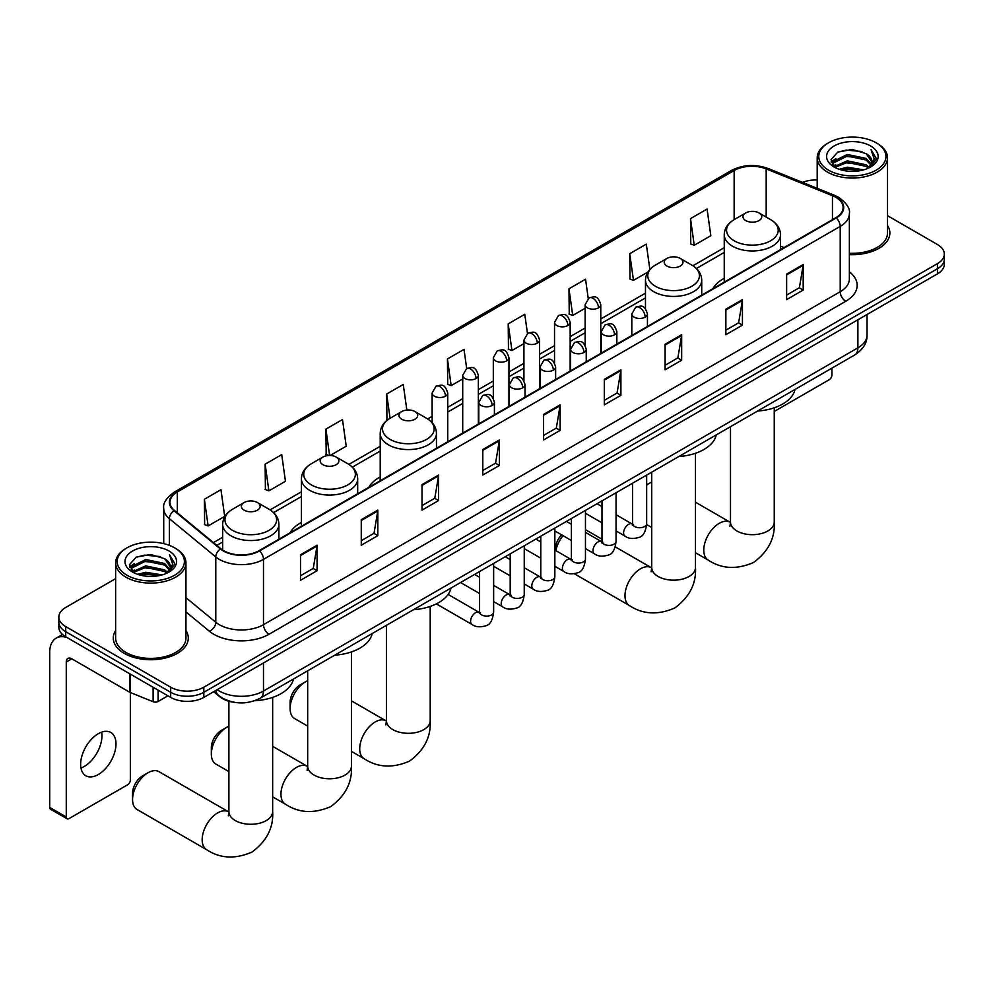 <?xml version="1.0" encoding="UTF-8"?>
<svg xmlns="http://www.w3.org/2000/svg" width="994" height="994" viewBox="0 0 994 994"><rect width="100%" height="100%" fill="white"/><g stroke="black" fill="none" stroke-linecap="round" stroke-linejoin="round"><path stroke-width="1.49" d="M301.43 522.434A41.4 23.906 0 0 0 290.062 532.796M380.205 476.946A41.4 23.906 0 0 0 368.836 487.321M724.253 278.32A41.4 23.906 0 0 0 712.884 288.682M234.82 702.398A23.434 13.531 180 0 1 219.985 696.869L213.71 691.687M115.639 578.645L65.716 607.458A23.434 13.531 0 0 0 58.857 617.025L58.857 627.239A23.434 13.531 0 0 0 65.716 636.806L170.682 697.403A23.434 13.531 0 0 0 203.82 697.403L937.441 273.859A23.434 13.531 0 0 0 944.3 264.292L944.3 259.185A23.434 13.531 0 0 1 937.441 268.753A23.434 13.531 0 0 0 944.3 259.185L944.3 254.079A23.434 13.531 0 0 0 937.441 244.512L887.518 215.698M58.857 617.025A23.434 13.531 0 0 0 65.716 626.593L170.682 687.202A23.434 13.531 0 0 0 203.82 687.202L203.82 692.296L937.441 268.753L203.82 692.296A23.434 13.531 0 0 1 170.682 692.296A23.434 13.531 0 0 0 203.82 692.296L203.82 697.403M65.716 626.593L65.716 631.699L170.682 692.296L65.716 631.699A23.434 13.531 0 0 1 58.857 622.132A23.434 13.531 0 0 0 65.716 631.699L65.716 636.806M115.639 630.544A37.499 21.644 0 0 0 113.291 638.086A37.499 21.644 0 0 0 124.275 653.393A37.499 21.644 0 0 0 165.141 658.078A37.499 21.644 0 0 0 188.288 638.086A37.499 21.644 0 0 0 185.953 630.544A37.499 21.644 0 0 1 188.288 638.086A37.499 21.644 0 0 1 165.141 658.078A37.499 21.644 0 0 1 124.275 653.393A37.499 21.644 0 0 1 113.291 638.086A37.499 21.644 0 0 1 115.639 630.544M835.792 197.309A24.999 14.438 180 0 1 843.111 207.51A24.999 14.438 180 0 1 835.792 217.723L259.061 550.688A24.999 14.438 180 0 1 220.917 548.763L174.497 510.494A24.999 14.438 180 0 1 169.974 502.218A24.999 14.438 180 0 1 177.305 492.005L734.156 170.521A24.999 14.438 180 0 1 766.175 168.893L832.45 195.694A24.999 14.438 180 0 1 835.792 197.309M836.227 197.06A25.62 14.798 0 0 0 832.81 195.396L766.523 168.607A25.62 14.798 0 0 0 733.709 170.26L176.857 491.757A25.62 14.798 0 0 0 173.987 510.705L220.395 548.974A25.62 14.798 0 0 0 259.509 550.949L836.227 217.972A25.62 14.798 0 0 0 836.227 197.06M300.499 554.776L300.499 580.285L317.074 570.718L317.074 545.209L300.499 554.776M300.499 575.762L313.259 568.394L316.999 546.054A6.25 3.603 -120 0 0 317.074 545.209M313.147 568.456L317.074 570.718M361.269 519.688L361.269 545.209L377.832 535.642L377.832 510.121L361.269 519.688M361.269 540.674L374.03 533.306L377.77 510.966A6.25 3.603 -120 0 0 377.832 510.121M373.918 533.38L377.832 535.642M422.028 484.612L422.028 510.121L438.602 500.554L438.602 475.045L422.028 484.612M422.028 505.598L434.788 498.23L438.54 475.89A6.25 3.603 -120 0 0 438.602 475.045M434.676 498.292L438.602 500.554M482.798 449.524L482.798 475.045L499.373 465.478L499.373 439.957L482.798 449.524M482.798 470.51L495.559 463.142L499.299 440.802A6.25 3.603 -120 0 0 499.373 439.957M495.447 463.204L499.373 465.478M786.627 274.108L786.627 299.629L803.202 290.062L803.202 264.541L786.627 274.108M786.627 295.094L799.387 287.726L803.127 265.386A6.25 3.603 -120 0 0 803.202 264.541M799.275 287.8L803.202 290.062M725.856 309.196L725.856 334.705L742.431 325.137L742.431 299.629L725.856 309.196M725.856 330.182L738.629 322.814L742.369 300.474A6.25 3.603 -120 0 0 742.431 299.629M738.517 322.876L742.431 325.137M665.098 344.272L665.098 369.793L681.66 360.226L681.66 334.705L665.098 344.272M665.098 365.27L677.858 357.89L681.598 335.562A6.25 3.603 -120 0 0 681.66 334.705M677.746 357.964L681.66 360.226M604.327 379.36L604.327 404.869L620.902 395.301L620.902 369.793L604.327 379.36M604.327 400.346L617.088 392.978L620.828 370.638A6.25 3.603 -120 0 0 620.902 369.793M616.976 393.04L620.902 395.301M543.556 414.448L543.556 439.957L560.131 430.39L560.131 404.869L543.556 414.448M543.556 435.434L556.329 428.066L560.069 405.726A6.25 3.603 -120 0 0 560.131 404.869M556.218 428.128L560.131 430.39M849.361 254.613A37.499 21.644 0 0 0 889.866 233.031A37.499 21.644 0 0 0 887.518 225.501A37.499 21.644 0 0 1 889.866 233.031A37.499 21.644 0 0 1 849.361 254.613M203.82 687.202L937.441 263.646A23.434 13.531 0 0 0 944.3 254.079M817.205 179.976A23.434 13.531 0 0 0 802.506 182.387M330.157 455.476L346.223 446.207L342.483 419.543L325.908 429.11L326.181 454.469M265.137 464.198L268.889 490.85L285.452 481.282L281.712 454.631L265.137 464.198L265.41 489.557M204.379 499.274L208.119 525.938L224.694 516.371L220.954 489.707L204.379 499.274L204.64 524.646M527.466 333.462L524.782 314.303L508.207 323.87L508.468 349.229M588.237 298.424L585.541 279.215L568.978 288.782L569.239 314.141M649.865 269.461L646.311 244.126L629.736 253.694L630.01 279.065M690.507 218.618L694.247 245.269L710.822 235.702L707.082 209.051L690.507 218.618L690.768 243.977M406.844 410.05L403.253 384.467L386.678 394.034L386.939 419.393M466.695 368.526L464.012 349.379L447.437 358.946L447.71 384.305M447.437 358.946L451.177 385.61L462.719 378.95M451.177 385.61L447.437 384.206M508.207 323.87L511.947 350.522L523.925 343.613M511.947 350.522L508.207 349.13M568.978 288.782L572.718 315.446L585.131 308.264M572.718 315.446L568.978 314.042M629.736 253.694L633.476 280.358L647.889 272.033M633.476 280.358L629.736 278.966M694.247 245.269L690.507 243.878M387.846 419.729L386.678 419.294M386.678 394.034L390.083 418.288A25.832 14.922 0 0 0 390.058 439.385A25.832 14.922 0 0 0 426.6 439.385A25.832 14.922 0 0 0 426.6 418.288L414.958 411.566A9.381 5.417 0 0 0 401.7 411.566A9.381 5.417 0 0 0 401.7 419.219A9.381 5.417 0 0 0 414.958 419.219A9.381 5.417 0 0 0 414.958 411.566L426.6 418.288C432.962 422.065 436.242 427.085 436.453 433.347A28.13 16.239 0 0 1 419.095 448.356A28.13 16.239 0 0 1 388.443 444.827A28.13 16.239 0 0 1 380.205 433.347C380.416 427.085 383.696 422.065 390.058 418.288L401.7 411.566M328.865 455.476L325.908 454.37M325.908 429.11L329.61 455.463M268.889 490.85L265.137 489.458M208.119 525.938L204.379 524.546M774.251 411.454L829.158 379.745A3.901 2.261 120 0 0 831.928 374.962L831.928 368.128M828.611 170.198A33.597 19.395 0 0 0 876.112 170.198A33.597 19.395 0 0 0 876.112 142.776L877.217 143.409A35.15 20.302 0 0 1 887.518 157.76A35.15 20.302 0 0 1 865.811 176.51A35.15 20.302 0 0 1 827.505 172.111A35.15 20.302 0 0 1 817.205 157.76A35.15 20.302 0 0 1 827.505 143.409L828.611 142.776A33.597 19.395 0 0 0 828.611 170.198M849.361 253.259A35.15 20.302 0 0 0 887.518 233.031L887.518 157.76M839.197 169.291L847.31 167.203L863.749 169.837M841.52 169.986L847.31 168.806L861.338 170.434M834.14 166.681L847.31 160.829L866.172 164.805L869.203 167.327M834.96 167.34L847.31 162.42L866.172 166.408L868.371 168.085M833.059 165.6L833.494 161.363L847.31 154.455L866.172 158.431L871.34 164.296M832.897 164.818L833.494 162.954L847.31 156.046L866.172 160.022L870.968 165.054M868.172 168.247A19.532 11.282 0 0 0 871.9 161.624A19.532 11.282 0 0 0 866.172 153.648L871.887 162.01M870.595 145.956A25.782 14.885 0 0 0 834.19 145.932A25.782 14.885 0 0 0 834.016 166.942A25.782 14.885 0 0 0 834.128 167.017A25.782 14.885 0 0 0 870.707 166.942A25.782 14.885 0 0 0 870.595 145.956M866.172 153.648L852.144 149.46L837.718 152.107L831.034 159.661L835.469 167.725M869.762 167.464L876 159.562L876.124 158.145L871.055 149.672L874.248 159.164L868.371 168.148M877.217 143.409L876.112 142.776A33.597 19.395 0 0 0 828.611 142.776M871.055 149.672L876.112 158.468M837.383 152.281L846.217 150.094L862.034 151.523M831.295 162.544L834.177 160.282M840.514 157.586L846.217 156.48L861.475 157.735M840.514 163.96L846.217 162.854L861.475 164.109M841.682 170.036L846.217 169.241L861.326 170.446M831.121 161.91L835.855 158.555M833.643 166.209L835.855 164.929M651.729 482.102A21.88 12.624 120 0 0 649.629 483.146L646.659 484.861L649.629 483.146A21.88 12.624 120 0 0 646.659 485.184M745.749 220.593A9.381 5.417 0 0 0 759.006 220.593A9.381 5.417 0 0 0 759.006 212.94L770.648 219.662A25.832 14.922 0 0 1 770.648 240.759A25.832 14.922 0 0 1 734.106 240.759A25.832 14.922 0 0 1 734.106 219.662C727.745 223.439 724.464 228.458 724.253 234.721A28.13 16.239 0 0 0 732.491 246.201A28.13 16.239 0 0 0 763.144 249.718A28.13 16.239 0 0 0 780.501 234.721C780.29 228.458 777.01 223.439 770.648 219.662L759.006 212.94A9.381 5.417 0 0 0 745.749 212.94A9.381 5.417 0 0 0 745.749 220.593M757.54 411.069A42.966 24.813 0 0 0 795.026 389.424M555.385 550.353L555.385 549.036A14.065 8.114 -60 0 1 561.573 534.834M562.989 535.642A21.88 12.624 120 0 0 555.882 550.639M666.974 266.069A9.381 5.417 0 0 0 680.231 266.069A9.381 5.417 0 0 0 680.231 258.415L691.874 265.137A25.832 14.922 0 0 1 691.874 286.235A25.832 14.922 0 0 1 655.332 286.235A25.832 14.922 0 0 1 655.332 265.137C648.97 268.914 645.69 273.934 645.479 280.196A28.13 16.239 0 0 0 653.717 291.677A28.13 16.239 0 0 0 684.369 295.193A28.13 16.239 0 0 0 701.727 280.196C701.515 273.934 698.235 268.914 691.874 265.137L680.231 258.415A9.381 5.417 0 0 0 666.974 258.415A9.381 5.417 0 0 0 666.974 266.069M678.765 456.544A42.966 24.813 0 0 0 716.252 434.9M290.111 708.573L290.111 702.186A14.065 8.114 -60 0 1 300.051 684.965L305.58 681.772A21.88 12.624 120 0 0 290.111 708.573A21.88 12.624 120 0 0 294.646 718.587L307.68 726.105M413.492 609.707A42.966 24.813 0 0 0 450.99 588.05M307.68 680.728A21.88 12.624 120 0 0 305.58 681.772L300.051 684.965M211.337 754.048L211.337 747.674A14.065 8.114 -60 0 1 221.277 730.453L226.806 727.26A21.88 12.624 120 0 0 211.337 754.048A21.88 12.624 120 0 0 215.872 764.063L228.906 771.592M322.926 464.707A9.381 5.417 0 0 0 336.183 464.707A9.381 5.417 0 0 0 336.183 457.054L347.825 463.776A25.832 14.922 0 0 1 347.825 484.861A25.832 14.922 0 0 1 311.284 484.861A25.832 14.922 0 0 1 311.284 463.776C304.922 467.553 301.642 472.572 301.43 478.835A28.13 16.239 0 0 0 309.668 490.315A28.13 16.239 0 0 0 340.321 493.832A28.13 16.239 0 0 0 357.678 478.835C357.467 472.572 354.187 467.553 347.825 463.776L336.183 457.054A9.381 5.417 0 0 0 322.926 457.054A9.381 5.417 0 0 0 322.926 464.707M334.717 655.183A42.966 24.813 0 0 0 372.216 633.538M228.906 726.216A21.88 12.624 120 0 0 226.806 727.26L221.277 730.453M132.562 799.524L132.562 793.15A14.065 8.114 -60 0 1 142.502 775.929L148.031 772.736A21.88 12.624 120 0 0 132.562 799.524A21.88 12.624 120 0 0 137.097 809.538L206.702 849.733A21.88 12.624 -60 0 1 203.348 832.202A21.88 12.624 -60 0 1 217.636 812.918A21.88 12.624 -60 0 1 228.57 811.837L228.906 812.023M244.151 510.183A9.381 5.417 0 0 0 257.409 510.183A9.381 5.417 0 0 0 257.409 502.529L269.051 509.251A25.832 14.922 0 0 1 269.051 530.349A25.832 14.922 0 0 1 232.509 530.349A25.832 14.922 0 0 1 232.509 509.251C226.147 513.028 222.867 518.048 222.656 524.31A28.13 16.239 0 0 0 230.894 535.791A28.13 16.239 0 0 0 261.546 539.307A28.13 16.239 0 0 0 278.904 524.31C278.693 518.048 275.413 513.028 269.051 509.251L257.409 502.529A9.381 5.417 0 0 0 244.151 502.529A9.381 5.417 0 0 0 244.151 510.183M254.601 700.745A42.966 24.813 0 0 0 293.441 679.014M228.57 811.837L158.965 771.655A21.88 12.624 120 0 0 148.031 772.736L142.502 775.929M101.649 732.143A24.999 14.438 -60 0 1 84.291 766.424A24.999 14.438 -60 0 1 80.949 767.989M98.307 774.525A24.999 14.438 120 0 0 114.645 752.495A24.999 14.438 120 0 0 110.819 732.466A24.999 14.438 120 0 0 98.307 733.696A24.999 14.438 120 0 0 81.98 755.726A24.999 14.438 120 0 0 85.807 775.767A24.999 14.438 120 0 0 98.307 774.525M158.108 690.147L158.108 701.466L167.911 695.812M66.884 637.477A31.249 18.041 -120 0 0 56.173 638.123A31.249 18.041 -120 0 0 49.7 652.437L49.7 807.439L66.275 817.006L66.275 662.004A7.815 4.51 60 0 1 67.89 658.426A7.815 4.51 60 0 1 71.792 658.811L129.555 692.159L129.555 673.659M66.275 817.006A3.901 2.261 120 0 0 67.083 818.795L50.508 809.228A3.901 2.261 -60 0 1 49.7 807.439M67.083 818.795A3.901 2.261 120 0 0 69.033 818.596L127.592 784.788A3.901 2.261 120 0 0 130.351 780.004L130.351 692.52M158.108 701.466A3.901 2.261 180 0 1 153.113 701.727L130.077 692.408A3.901 2.261 180 0 1 129.555 692.159M127.033 575.253A33.597 19.395 0 0 0 174.546 575.253A33.597 19.395 0 0 0 174.546 547.818L175.652 548.452A35.15 20.302 0 0 0 175.652 548.452A35.15 20.302 0 0 1 185.953 562.815A35.15 20.302 0 0 1 164.246 581.565A35.15 20.302 0 0 1 125.94 577.166A35.15 20.302 0 0 1 115.639 562.815A35.15 20.302 0 0 1 125.927 548.464L127.033 547.818A33.597 19.395 0 0 0 127.033 575.253M115.639 562.815L115.639 638.086A35.15 20.302 0 0 0 125.94 652.437A35.15 20.302 0 0 0 164.246 656.835A35.15 20.302 0 0 0 185.953 638.086L185.953 562.815M137.632 574.333L145.733 572.258L162.171 574.892M139.955 575.041L145.733 573.849L159.773 575.489M132.575 571.724L145.733 565.872L164.606 569.86L167.638 572.37M133.382 572.395L145.733 567.475L164.606 571.451L166.793 573.128M131.494 570.643L131.929 566.406L145.733 559.498L164.606 563.474L169.763 569.338M131.32 569.873L131.929 568.009L145.733 561.088L164.606 565.077L169.402 570.096M166.594 573.289A19.532 11.282 0 0 0 170.322 566.667A19.532 11.282 0 0 0 164.606 558.69L170.309 567.052M169.017 551.011A25.782 14.885 0 0 0 132.624 550.974A25.782 14.885 0 0 0 132.45 571.997A25.782 14.885 0 0 0 132.562 572.059A25.782 14.885 0 0 0 169.129 571.997A25.782 14.885 0 0 0 169.017 551.011M164.606 558.69L150.566 554.503L136.153 557.162L129.469 564.716L133.892 572.768M168.197 572.519L174.422 564.617L174.546 563.2L169.477 554.727L172.67 564.219L166.806 573.203M175.652 548.464L174.546 547.818A33.597 19.395 0 0 0 127.033 547.818M169.477 554.727L174.546 563.511M135.818 557.323L144.639 555.149L160.469 556.565M129.717 567.586L132.6 565.325M138.949 562.629L144.639 561.523L159.897 562.778M138.949 569.015L144.639 567.909L159.897 569.152M140.117 575.079L144.639 574.284L159.748 575.489M129.555 566.965L134.277 563.598M132.065 571.252L134.277 569.984M217.189 689.687A31.249 18.041 0 0 0 219.289 691.029A31.249 18.041 0 0 0 263.485 691.029L857.884 347.85A31.249 18.041 0 0 0 867.041 335.09C867.265 342.843 863.14 349.478 854.654 355.007L260.254 698.173A15.631 9.021 60 0 0 263.485 691.029L263.485 662.961M857.884 319.782L857.884 347.85A15.631 9.021 60 0 1 854.654 355.007M215.922 690.42A15.631 10.449 129.5 0 0 218.655 695.502L213.909 691.588M937.441 273.859L937.441 263.646M170.682 697.403L170.682 687.202M849.361 271.809A39.064 22.551 180 0 1 845.732 301.281L269.014 634.259A7.815 4.51 60 0 1 263.485 624.679L840.216 291.714A31.249 18.041 0 0 0 849.361 278.954L849.361 213.635A31.249 18.041 180 0 1 840.216 226.396A7.815 4.51 -120 0 0 836.227 217.972M269.014 634.259A39.064 22.551 180 0 1 213.772 634.259A39.064 22.551 180 0 1 209.386 631.24L185.953 611.906M220.395 548.974A7.815 5.231 129.5 0 0 215.785 556.951L215.785 622.281A31.249 18.041 0 0 0 219.289 624.679A31.249 18.041 0 0 0 263.485 624.679L263.485 559.361A31.249 18.041 180 0 1 215.785 556.951L169.378 518.694A31.249 18.041 180 0 1 163.724 508.344L163.724 543.631M849.361 213.635C850.404 208.765 846.813 203.31 838.588 197.309L834.488 195.309A7.815 3.653 112 0 0 832.81 195.396M834.488 195.309L768.2 168.52C755.266 163.935 742.978 164.606 731.348 170.508A7.815 4.51 60 0 1 733.709 170.26M176.857 491.757A7.815 4.51 -120 0 0 174.497 492.005C166.383 497.832 162.805 503.287 163.724 508.344M173.987 510.705A7.815 5.231 129.5 0 0 169.378 518.694L169.378 545.383M768.2 168.52A7.815 3.653 112 0 0 766.523 168.607M259.509 550.949A7.815 4.51 60 0 1 263.485 559.361L840.216 226.396L840.216 291.714A7.815 4.51 60 0 0 845.732 301.281M185.953 597.667L215.785 622.281A7.815 5.231 -50.5 0 1 209.386 631.24M177.305 492.005L177.305 512.805M832.45 195.694L832.45 219.649M766.175 168.893L766.175 217.077M784.08 247.581L780.501 246.139M734.156 170.521L734.156 219.637M724.253 247.68L692.905 265.771M645.479 293.155L600.761 318.975M585.131 327.995L570.158 336.643M554.528 345.663L539.556 354.311M523.925 363.332L508.953 371.98M493.322 381L478.35 389.648M462.719 398.669L447.735 407.316M432.117 416.337L427.631 418.921M380.205 446.306L348.857 464.409M301.43 491.794L270.082 509.885M222.656 537.269L213.424 542.6M543.556 415.256L560.069 405.726M604.327 380.168L620.828 370.638M665.098 345.08L681.598 335.562M725.856 310.004L742.369 300.474M786.627 274.916L803.127 265.386M482.798 450.332L499.299 440.802M422.028 485.42L438.54 475.89M361.269 520.496L377.77 510.966M300.499 555.584L316.999 546.054M774.251 407.788L774.251 522.049A21.88 12.624 180 0 1 767.84 530.982A21.88 12.624 180 0 1 736.902 530.982A21.88 12.624 180 0 1 730.503 522.049L729.919 526.248M774.251 522.049C775.196 538.114 768.312 551.583 753.601 562.455C736.84 569.761 721.743 568.978 708.287 560.131A21.88 12.624 -60 0 1 704.945 542.612A21.88 12.624 -60 0 1 719.234 523.329A21.88 12.624 -60 0 1 730.168 522.248L730.503 522.434M695.477 453.276L695.477 567.537A21.88 12.624 180 0 1 689.066 576.47A21.88 12.624 180 0 1 658.127 576.47A21.88 12.624 180 0 1 651.729 567.537L651.145 571.724M695.477 567.537C696.421 583.602 689.538 597.059 674.827 607.943C658.065 615.236 642.969 614.466 629.513 605.619A21.88 12.624 -60 0 1 626.17 588.088A21.88 12.624 -60 0 1 640.459 568.817A21.88 12.624 -60 0 1 651.393 567.723L651.729 567.909M430.203 606.427L430.203 720.687A21.88 12.624 180 0 1 423.792 729.621A21.88 12.624 180 0 1 392.866 729.621A21.88 12.624 180 0 1 386.455 720.687L385.871 724.887M430.203 720.687C431.147 736.753 424.264 750.221 409.553 761.093C392.792 768.387 377.695 767.616 364.251 758.77A21.88 12.624 -60 0 1 360.897 741.238A21.88 12.624 -60 0 1 375.185 721.967A21.88 12.624 -60 0 1 386.119 720.886L386.455 721.072M351.429 651.902L351.429 766.163A21.88 12.624 180 0 1 345.017 775.096A21.88 12.624 180 0 1 314.092 775.096A21.88 12.624 180 0 1 307.68 766.163L307.096 770.362M351.429 766.163C352.373 782.228 345.49 795.697 330.778 806.569C314.017 813.875 298.921 813.092 285.477 804.245A21.88 12.624 -60 0 1 282.122 786.726A21.88 12.624 -60 0 1 296.411 767.443A21.88 12.624 -60 0 1 307.345 766.362L307.68 766.548M272.654 697.39L272.654 811.651A21.88 12.624 180 0 1 266.243 820.584A21.88 12.624 180 0 1 235.317 820.584A21.88 12.624 180 0 1 228.906 811.651L228.322 815.838M645.156 317.136A7.815 4.51 0 0 0 647.442 313.942C644.274 303.928 641.192 305.916 635.725 307.183A7.815 4.51 60 0 1 639.627 307.568A7.815 4.51 -120 0 1 645.156 317.136A7.815 4.51 0 0 1 634.097 317.136A7.815 4.51 0 0 1 631.811 313.942L635.725 307.183M616.056 530.945L625.064 536.151A7.033 4.063 -60 0 1 623.983 530.51A7.033 4.063 -60 0 1 628.581 524.323A7.033 4.063 -60 0 1 628.891 524.149A7.033 4.063 -60 0 1 632.097 523.975L616.056 514.706M633.004 524.683L632.37 525.205L632.594 523.676A7.033 4.063 -0 0 0 634.657 526.547A7.033 4.063 -0 0 0 644.274 526.721A7.033 4.063 -0 0 0 646.659 523.676C645.69 531.84 643.168 536.4 639.067 537.356C633.203 539.146 628.531 538.748 625.064 536.151M614.553 334.804A7.815 4.51 0 0 0 616.839 331.611C613.671 321.596 610.589 323.584 605.122 324.852A7.815 4.51 60 0 1 609.024 325.237A7.815 4.51 -120 0 1 614.553 334.804A7.815 4.51 0 0 1 603.495 334.804A7.815 4.51 0 0 1 601.208 331.611L605.122 324.852M585.454 548.613L594.462 553.82A7.033 4.063 -60 0 1 593.381 548.179A7.033 4.063 -60 0 1 597.978 541.991A7.033 4.063 -60 0 1 598.289 541.817A7.033 4.063 -60 0 1 601.494 541.643L585.454 532.374M602.389 542.351L601.768 542.873L601.991 541.345A7.033 4.063 -0 0 0 604.054 544.215A7.033 4.063 -0 0 0 613.671 544.389A7.033 4.063 -0 0 0 616.056 541.345C615.087 549.508 612.565 554.08 608.465 555.025C602.588 556.814 597.928 556.416 594.462 553.82M583.938 352.472A7.815 4.51 0 0 0 586.236 349.279C583.056 339.265 579.974 341.253 574.507 342.52A7.815 4.51 60 0 1 578.421 342.905A7.815 4.51 -120 0 1 583.938 352.472A7.815 4.51 0 0 1 572.892 352.472A7.815 4.51 0 0 1 570.606 349.279L574.507 342.52M554.851 566.282L563.859 571.488A7.033 4.063 -60 0 1 562.778 565.847A7.033 4.063 -60 0 1 567.375 559.659A7.033 4.063 -60 0 1 567.686 559.485A7.033 4.063 -60 0 1 570.891 559.311L554.851 550.042M571.786 560.02L571.165 560.541L571.388 559.013A7.033 4.063 -0 0 0 573.451 561.883A7.033 4.063 -0 0 0 583.068 562.057A7.033 4.063 -0 0 0 585.454 559.013C584.484 567.189 581.962 571.749 577.862 572.706C571.985 574.482 567.313 574.085 563.859 571.488M553.335 370.141A7.815 4.51 0 0 0 555.634 366.948C552.453 356.933 549.371 358.921 543.904 360.188A7.815 4.51 60 0 1 547.818 360.573A7.815 4.51 -120 0 1 553.335 370.141A7.815 4.51 0 0 1 542.289 370.141A7.815 4.51 0 0 1 540.003 366.948L543.904 360.188M524.248 583.95L533.256 589.156A7.033 4.063 -60 0 1 532.175 583.515A7.033 4.063 -60 0 1 536.772 577.328A7.033 4.063 -60 0 1 537.083 577.154A7.033 4.063 -60 0 1 540.276 576.98L524.248 567.711M541.183 577.688L540.562 578.21L540.786 576.682A7.033 4.063 -0 0 0 542.848 579.552A7.033 4.063 -0 0 0 552.465 579.738A7.033 4.063 -0 0 0 554.851 576.682C553.882 584.857 551.359 589.417 547.259 590.374C541.382 592.151 536.71 591.753 533.256 589.156M522.732 387.809A7.815 4.51 0 0 0 525.018 384.616C521.85 374.601 518.769 376.602 513.302 377.857A7.815 4.51 60 0 1 517.215 378.242A7.815 4.51 -120 0 1 522.732 387.809A7.815 4.51 0 0 1 511.686 387.809A7.815 4.51 0 0 1 509.4 384.616L513.302 377.857M493.633 601.618L502.653 606.825A7.033 4.063 -60 0 1 501.572 601.196A7.033 4.063 -60 0 1 506.157 594.996A7.033 4.063 -60 0 1 506.48 594.822A7.033 4.063 -60 0 1 509.673 594.648L493.633 585.391M510.581 595.356L509.959 595.878L510.183 594.362A7.033 4.063 -0 0 0 512.245 597.232A7.033 4.063 -0 0 0 521.862 597.406A7.033 4.063 -0 0 0 524.248 594.362C523.279 602.526 520.744 607.086 516.656 608.042C510.779 609.819 506.108 609.421 502.653 606.825M492.129 405.477A7.815 4.51 0 0 0 494.416 402.284C491.247 392.27 488.166 394.27 482.699 395.525A7.815 4.51 60 0 1 486.613 395.91A7.815 4.51 -120 0 1 492.129 405.477A7.815 4.51 0 0 1 481.084 405.477A7.815 4.51 0 0 1 478.797 402.284L482.699 395.525M436.341 603.88L472.038 624.493A7.033 4.063 -60 0 1 470.97 618.864A7.033 4.063 -60 0 1 475.554 612.664A7.033 4.063 -60 0 1 475.865 612.49A7.033 4.063 -60 0 1 479.071 612.316L448.12 594.437M479.978 613.025L479.356 613.547L479.58 612.031A7.033 4.063 -0 0 0 481.63 614.901A7.033 4.063 -0 0 0 491.26 615.075A7.033 4.063 -0 0 0 493.633 612.031C492.676 620.194 490.141 624.754 486.054 625.711C480.177 627.487 475.505 627.09 472.038 624.493M598.475 307.854A7.815 4.51 0 0 0 600.761 304.661C597.593 294.646 594.511 296.634 589.044 297.902A7.815 4.51 60 0 1 592.946 298.287A7.815 4.51 -120 0 1 598.475 307.854A7.815 4.51 0 0 1 587.429 307.854A7.815 4.51 0 0 1 585.131 304.661L589.044 297.902M567.872 325.523A7.815 4.51 0 0 0 570.158 322.329C566.99 312.315 563.909 314.303 558.442 315.57A7.815 4.51 60 0 1 562.343 315.955A7.815 4.51 -120 0 1 567.872 325.523A7.815 4.51 0 0 1 556.814 325.523A7.815 4.51 0 0 1 554.528 322.329L558.442 315.57M537.269 343.191A7.815 4.51 0 0 0 539.556 339.998C536.387 329.983 533.306 331.971 527.839 333.238A7.815 4.51 60 0 1 531.74 333.624A7.815 4.51 -120 0 1 537.269 343.191A7.815 4.51 0 0 1 526.211 343.191A7.815 4.51 0 0 1 523.925 339.998L527.839 333.238M506.654 360.859A7.815 4.51 0 0 0 508.953 357.666C505.772 347.651 502.691 349.652 497.224 350.907A7.815 4.51 60 0 1 501.138 351.292A7.815 4.51 -120 0 1 506.654 360.859A7.815 4.51 0 0 1 495.608 360.859A7.815 4.51 0 0 1 493.322 357.666L497.224 350.907M476.051 378.528A7.815 4.51 0 0 0 478.35 375.334C475.169 365.32 472.088 367.32 466.621 368.575A7.815 4.51 60 0 1 470.535 368.96A7.815 4.51 -120 0 1 476.051 378.528A7.815 4.51 0 0 1 465.006 378.528A7.815 4.51 0 0 1 462.719 375.334L466.621 368.575M445.449 396.196A7.815 4.51 0 0 0 447.735 393.015C444.567 382.988 441.485 384.989 436.018 386.244A7.815 4.51 60 0 1 439.932 386.629A7.815 4.51 -120 0 1 445.449 396.196A7.815 4.51 0 0 1 434.403 396.196A7.815 4.51 0 0 1 432.117 393.015L436.018 386.244M66.275 662.004L71.792 658.811M130.077 673.957L130.077 692.408M153.113 701.727L153.113 687.252M260.254 698.173C247.68 704.497 235.106 704.497 222.532 698.173L218.655 695.502M867.041 335.09L867.041 314.502M731.348 170.508L174.497 492.005M724.253 252.426L696.409 268.504M645.479 297.914L600.761 323.733M585.131 332.754L570.158 341.402M554.528 350.422L539.556 359.07M523.925 368.091L508.953 376.738M493.322 385.759L478.35 394.407M462.719 403.427L447.735 412.075M432.117 421.096L431.135 421.655M380.205 451.065L352.361 467.143M301.43 496.54L273.586 512.618M222.656 542.028L216.816 545.395M832.835 165.315L832.835 164.022M817.205 188.326L817.205 157.76M708.287 560.131L695.477 552.739M651.729 527.479L646.647 524.546M780.501 249.643L780.501 234.721M724.253 282.122L724.253 234.721M745.749 212.94L734.106 219.662M730.168 522.248L695.477 502.218M730.503 426.674L730.503 522.049M629.513 605.619L574.37 573.774M701.727 295.119L701.727 280.196M645.479 308.761L645.479 280.196M666.974 258.415L655.332 265.137M651.393 567.723L615.261 546.862M601.991 539.208L585.454 529.653M651.729 472.162L651.729 567.537M364.251 758.77L351.429 751.365M436.453 448.282L436.453 433.347M380.205 480.748L380.205 433.347M386.119 720.886L351.429 700.857M386.455 625.313L386.455 720.687M285.477 804.245L272.654 796.853M357.678 493.757L357.678 478.835M301.43 526.236L301.43 478.835M322.926 457.054L311.284 463.776M307.345 766.362L272.654 746.332M307.68 670.788L307.68 766.163M272.654 811.651C273.598 827.704 266.715 841.173 252.004 852.044C235.243 859.35 220.146 858.58 206.702 849.733M278.904 539.233L278.904 524.31M222.656 550.042L222.656 524.31M244.151 502.529L232.509 509.251M228.906 701.267L228.906 811.651M633.526 524.534L632.097 523.975M646.659 475.082L646.659 523.676M647.442 326.467L647.442 313.942M601.991 522.832L585.454 513.277M632.594 483.208L632.594 523.676M631.811 335.487L631.811 313.942M601.991 506.592L597.046 503.734M602.923 542.202L601.494 541.643M616.056 492.751L616.056 541.345M616.839 344.135L616.839 331.611M571.388 540.5L554.851 530.945M601.991 500.877L601.991 541.345M601.208 353.156L601.208 331.611M571.388 524.26L566.443 521.403M572.308 559.87L570.891 559.311M585.454 510.419L585.454 559.013M586.236 361.804L586.236 349.279M540.786 558.168L524.248 548.613M571.388 518.545L571.388 559.013M570.606 370.824L570.606 349.279M540.786 541.929L535.828 539.071M541.705 577.539L540.276 576.98M554.851 528.087L554.851 576.682M555.634 379.472L555.634 366.948M510.183 575.837L493.633 566.282M540.786 536.213L540.786 576.682M540.003 388.492L540.003 366.948M510.183 559.597L505.225 556.739M511.102 595.207L509.673 594.648M524.248 545.768L524.248 594.362M525.018 397.14L525.018 384.616M479.58 593.505L460.557 582.521M510.183 553.882L510.183 594.362M509.4 406.161L509.4 384.616M479.58 577.265L474.623 574.408M480.5 612.876L479.071 612.316M493.633 563.436L493.633 612.031M494.416 414.809L494.416 402.284M479.58 571.55L479.58 612.031M478.797 423.829L478.797 402.284M600.761 353.417L600.761 304.661M585.131 345.291L585.131 304.661M570.158 371.085L570.158 322.329M554.528 362.959L554.528 322.329M539.556 388.753L539.556 339.998M523.925 380.627L523.925 339.998M508.953 406.422L508.953 357.666M493.322 398.296L493.322 357.666M478.35 424.09L478.35 375.334M462.719 433.111L462.719 375.334M447.735 441.758L447.735 393.015M432.117 422.661L432.117 393.015M56.173 638.123L62.498 634.483M131.258 570.37L131.258 569.065"/></g></svg>
